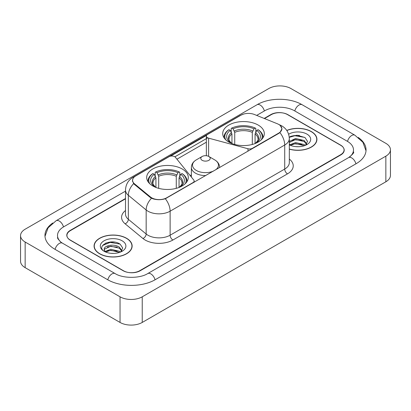 <?xml version="1.0" encoding="UTF-8"?>
<svg xmlns="http://www.w3.org/2000/svg" width="411" height="411" viewBox="0 0 411 411"><rect width="100%" height="100%" fill="white"/><g stroke="black" fill="none" stroke-linecap="round" stroke-linejoin="round"><path stroke-width="0.62" d="M252.411 148.612L252.411 148.299A3.925 2.266 180 0 1 247.977 148.751L208.618 138.153A3.925 2.266 180 0 1 207.504 137.7A3.925 2.266 180 0 1 206.353 136.103A3.925 2.266 180 0 1 207.504 134.5L240.918 115.203A10.594 6.119 0 0 1 254.491 114.52L277.338 123.757A10.594 6.119 0 0 1 278.75 124.441A10.594 6.119 0 0 1 281.854 128.766L281.854 129.701M182.191 168.978A20.797 12.006 0 0 0 159.53 166.373A20.797 12.006 0 0 0 146.691 177.465A20.797 12.006 0 0 0 152.779 185.957A20.797 12.006 0 0 0 175.446 188.557A20.797 12.006 0 0 0 188.284 177.465A20.797 12.006 0 0 0 182.191 168.978M258.221 125.083A20.797 12.006 0 0 0 235.554 122.478A20.797 12.006 0 0 0 222.716 133.57A20.797 12.006 0 0 0 228.809 142.062A20.797 12.006 0 0 0 251.47 144.667A20.797 12.006 0 0 0 264.309 133.57A20.797 12.006 0 0 0 258.221 125.083M166.655 197.809L192.995 182.602A3.925 2.266 180 0 0 194.146 180.999A3.925 2.266 180 0 0 193.776 180.044L175.425 157.321A3.925 2.266 180 0 0 169.091 156.673L135.676 175.97A10.594 6.119 0 0 0 132.573 180.295A10.594 6.119 0 0 0 134.484 183.804L150.483 196.992A10.594 6.119 0 0 0 166.655 197.809L166.655 198.123M252.411 148.299L278.75 133.092A10.594 6.119 0 0 0 281.854 128.766M125.504 198.821L70.373 230.648A11.77 6.797 0 0 0 66.926 235.457A11.77 6.797 0 0 0 70.373 240.26L123.095 270.7A11.77 6.797 0 0 0 139.74 270.7L340.627 154.721A11.77 6.797 0 0 0 344.074 149.912A11.77 6.797 0 0 0 340.627 145.109L287.906 114.669A11.77 6.797 0 0 0 271.26 114.669L264.504 118.568M349.576 156.997A21.187 12.232 0 0 0 353.491 149.912A21.187 12.232 0 0 0 347.285 141.261L294.569 110.826A21.187 12.232 0 0 0 264.602 110.826L256.675 115.404M125.504 191.13L63.715 226.805A21.187 12.232 0 0 0 57.509 235.457A21.187 12.232 0 0 0 61.424 242.541M120.043 296.809A15.695 9.063 0 0 0 142.237 296.809L385.852 156.159A15.695 9.063 0 0 0 390.45 149.753A15.695 9.063 0 0 0 385.852 143.347L290.957 88.56A15.695 9.063 0 0 0 268.763 88.56L25.148 229.21A15.695 9.063 0 0 0 20.55 235.616A15.695 9.063 0 0 0 25.148 242.022L120.043 296.809L120.043 322.44A15.695 9.063 0 0 0 142.237 322.44L385.852 181.79A15.695 9.063 0 0 0 390.45 175.384L390.45 149.753M20.55 235.616L20.55 261.247A15.695 9.063 0 0 0 25.148 267.653L120.043 322.44M52.757 222.998A33.748 19.481 0 0 0 44.953 235.457A33.748 19.481 0 0 0 54.838 249.23L107.554 279.67A33.748 19.481 0 0 0 155.281 279.67L356.162 163.691A33.748 19.481 0 0 0 366.047 149.912A33.748 19.481 0 0 0 358.243 137.454M289.313 149.147A19.029 10.989 0 0 0 316.927 139.339A19.029 10.989 0 0 0 311.353 131.571A19.029 10.989 0 0 0 286.765 130.426M126.562 238.262A19.029 10.989 0 0 0 105.822 235.878A19.029 10.989 0 0 0 94.073 246.03A19.029 10.989 0 0 0 99.647 253.798A19.029 10.989 0 0 0 120.387 256.181A19.029 10.989 0 0 0 132.137 246.03A19.029 10.989 0 0 0 126.562 238.262M94.268 247.016A19.029 10.989 0 0 0 94.201 247.309M280.338 125.612L281.992 128.705L279.917 132.583L278.889 133.328L165.325 198.739C161.122 200.008 156.925 200.008 152.728 198.739L150.344 197.537L134.346 184.349L133.637 183.625L132.434 180.568L132.974 178.621M170.565 156.139L206.574 135.347M174.875 156.822L207.504 137.983M125.504 198.503L70.235 230.412A11.77 6.797 0 0 0 66.788 235.215A11.77 6.797 0 0 0 70.235 240.024L123.511 270.777A11.77 6.797 0 0 0 140.156 270.777L340.765 154.957A11.77 6.797 0 0 0 344.213 150.154A11.77 6.797 0 0 0 340.765 145.345L287.489 114.592A11.77 6.797 0 0 0 270.844 114.592L264.181 118.435M132.003 247.309A19.029 10.989 0 0 0 131.941 247.016M316.799 140.624A19.029 10.989 0 0 0 316.732 140.331M114.674 242.141A15.695 9.063 0 0 0 105.488 243.23M299.465 135.45A15.695 9.063 0 0 0 290.279 136.544M289.313 149.018A18.834 10.876 0 0 0 316.732 139.339A18.834 10.876 0 0 0 311.214 131.648A18.834 10.876 0 0 0 286.837 130.539M295.756 146.624L298.746 146.712M289.889 144.744L295.601 142.566L304.171 144.569L305.209 145.402M290.413 145.294L295.601 143.583L304.356 145.715M289.313 143.84A8.872 5.122 0 0 0 290.49 145.366M289.313 141.466L295.601 138.497L304.171 140.5L306.714 144.02M289.313 142.483L295.601 139.514L304.171 141.518L306.514 144.287M289.313 144.816A12.792 7.388 0 0 0 306.945 144.564A12.792 7.388 0 0 0 306.945 134.114A12.792 7.388 0 0 0 288.635 134.243M305.507 145.278L307.515 141.343L304.977 137.521L297.004 135.234L289.236 137.11M289.976 145.14L289.313 144.436M289.257 137.351L294.903 135.722L304.803 137.402M292.082 140.3L294.903 139.791L301.972 140.398M292.082 144.369L294.903 143.86L301.972 144.466M99.786 253.721A18.834 10.876 0 0 0 120.31 256.074A18.834 10.876 0 0 0 131.941 246.03A18.834 10.876 0 0 0 126.424 238.339A18.834 10.876 0 0 0 105.894 235.981A18.834 10.876 0 0 0 94.268 246.03A18.834 10.876 0 0 0 99.786 253.721M110.96 253.31L113.95 253.397M105.093 251.434L110.806 249.256L119.375 251.26L120.413 252.092M105.622 251.984L110.806 250.273L119.565 252.405M105.185 251.83L104.266 249.683A8.872 5.122 0 0 0 105.699 252.051M121.923 250.71L119.375 247.191C114.053 243.22 103.094 245.67 104.266 249.683L104.235 249.292M104.291 249.806L104.538 249.148L110.806 246.204L119.375 248.208L121.723 250.972M120.716 251.964L122.719 248.028L120.187 244.211C111.206 237.758 95.254 246.261 104.466 251.475L104.923 251.753M122.149 240.805A12.792 7.388 0 0 0 104.055 240.805A12.792 7.388 0 0 0 104.055 251.255A12.792 7.388 0 0 0 122.149 251.249A12.792 7.388 0 0 0 122.149 240.805M102.596 245.495L110.112 242.408L120.012 244.093M107.292 246.99L110.112 246.477L117.181 247.083M107.292 251.059L110.112 250.546L117.181 251.152M231.953 143.552L231.953 133.971L230.273 130.415A16.872 9.741 0 0 0 230.273 142.499L229.96 142.679M231.208 132.023L231.208 128.391L231.768 128.073A18.68 10.784 0 0 1 255.262 128.073L253.977 128.813A16.872 9.741 0 0 0 233.052 128.813L234.727 132.368L234.727 144.456M252.297 144.456L252.297 132.368L253.977 128.813M225.783 139.848A18.68 10.784 0 0 1 228.989 129.676L228.434 129.994A19.461 11.236 0 0 0 224.052 137.094A19.461 11.236 0 0 0 224.098 137.875M255.262 128.073L255.817 128.391L255.817 132.023M228.989 129.676L230.273 130.415M233.052 128.813L231.768 128.073M230.273 142.499L231.814 143.501M262.927 137.875A19.461 11.236 0 0 0 262.973 137.094A19.461 11.236 0 0 0 258.591 129.994L258.036 129.676A18.68 10.784 0 0 1 261.242 139.848M257.065 142.679L256.752 142.499A16.872 9.741 0 0 0 256.752 130.415L258.036 129.676M255.21 143.501L256.752 142.499M256.752 130.415L255.072 133.971L255.072 143.552M155.928 187.447L155.928 177.865L154.248 174.31A16.872 9.741 0 0 0 154.248 186.389L153.935 186.573M155.183 175.913L155.183 172.286L155.738 171.962A18.68 10.784 0 0 1 179.232 171.962L177.948 172.707A16.872 9.741 0 0 0 157.023 172.707L158.703 176.262L158.703 188.351M176.273 188.351L176.273 176.262L177.948 172.707M149.758 183.743A18.68 10.784 0 0 1 152.964 173.565L152.409 173.884A19.461 11.236 0 0 0 148.027 180.989A19.461 11.236 0 0 0 148.073 181.77M179.232 171.962L179.792 172.286L179.792 175.913M152.964 173.565L154.248 174.31M157.023 172.707L155.738 171.962M154.248 186.389L155.79 187.395M186.902 181.77A19.461 11.236 0 0 0 186.948 180.989A19.461 11.236 0 0 0 182.566 173.884L182.011 173.565A18.68 10.784 0 0 1 185.217 183.743M181.04 186.573L180.727 186.389A16.872 9.741 0 0 0 180.727 174.31L182.011 173.565M179.186 187.395L180.727 186.389M180.727 174.31L179.047 177.865L179.047 187.447M219.628 167.421L219.628 167.544A14.128 8.153 0 0 0 219.628 167.421C219.52 164.277 217.871 161.754 214.676 159.853L208.829 156.478A4.711 2.718 0 0 0 202.171 156.478A4.711 2.718 0 0 0 202.171 160.326A4.711 2.718 0 0 0 208.829 160.326A4.711 2.718 0 0 0 208.829 156.478L214.676 159.853A12.977 7.49 0 0 1 215.534 169.907M192.995 182.916L192.995 182.602M134.484 183.804L134.484 184.462M150.483 196.992L150.483 197.65M278.75 133.092L278.75 133.405M247.977 151.176L247.977 148.751M208.618 156.365L208.618 138.153M155.045 279.804A6.278 3.627 -120 0 0 147.698 273.592C139.981 278.581 122.853 278.581 115.131 273.592L62.415 243.153L60.561 241.925L57.771 238.627L57.509 237.378M107.79 279.804A6.278 3.627 -60 0 1 111.992 273.901A6.278 3.627 -60 0 1 115.131 273.592M55.074 249.369A6.278 3.627 -60 0 1 59.276 243.466A6.278 3.627 -60 0 1 62.415 243.153M44.989 236.34L48.113 227.802L56.137 220.728A6.278 3.627 60 0 1 63.479 226.944M56.137 220.728L257.024 104.748A6.278 3.627 60 0 1 264.365 110.96M257.024 104.748C269.267 97.464 289.899 97.464 302.147 104.748A6.278 3.627 120 0 0 299.008 105.057A6.278 3.627 120 0 0 294.805 110.96M366.011 150.796L362.887 142.257L354.863 135.183A6.278 3.627 120 0 0 351.724 135.496A6.278 3.627 120 0 0 347.521 141.399M355.926 163.825A6.278 3.627 -120 0 0 348.585 157.613L147.698 273.592M142.237 322.44L142.237 296.809M25.148 267.653L25.148 242.022M385.852 181.79L385.852 156.159M289.313 159.057A19.62 11.328 180 0 1 287.489 173.863L172.897 240.024A3.925 2.266 60 0 1 170.123 235.215L284.715 169.055A15.695 9.063 0 0 0 289.313 162.648L289.313 138.62A15.695 9.063 180 0 1 284.715 145.026A13.733 7.927 -120 0 0 279.917 132.583M172.897 240.024A19.62 11.328 180 0 1 145.15 240.024A19.62 11.328 180 0 1 142.951 238.508L125.129 223.81A19.62 11.328 180 0 1 125.504 210.519M147.924 235.215A15.695 9.063 0 0 0 170.123 235.215L170.123 211.187A15.695 9.063 180 0 1 147.924 211.187A15.695 9.063 180 0 1 146.167 209.975L128.34 195.276A15.695 9.063 180 0 1 125.504 190.082L125.504 214.11A15.695 9.063 0 0 0 128.34 219.31L146.167 234.008A15.695 9.063 0 0 0 147.924 235.215M289.313 138.62C289.046 132.974 286.57 128.741 281.874 125.925L279.891 124.959A13.733 6.432 112 0 0 279.305 124.79M165.325 198.739A13.733 7.927 60 0 1 170.123 211.187L284.715 145.026L284.715 169.055A3.925 2.266 60 0 0 287.489 173.863M134.423 176.838A13.733 7.927 -120 0 0 132.943 177.388C128.247 180.203 125.766 184.436 125.504 190.082M132.943 177.388L239.906 115.63A13.733 7.927 60 0 1 240.944 115.193M133.637 183.625A13.733 9.186 129.5 0 0 128.34 195.276L128.34 219.31A3.925 2.625 -50.5 0 1 125.129 223.81M151.515 198.266A13.733 9.186 129.5 0 0 146.167 209.975L146.167 234.008A3.925 2.625 -50.5 0 1 142.951 238.508M176.935 159.196L206.353 142.211M191.372 174.891L190.175 175.579M231.953 133.971A14.519 8.384 0 0 0 228.994 139.041C228.598 139.781 229.472 141.189 231.614 143.264M252.297 132.368A14.519 8.384 0 0 0 234.727 132.368M231.542 132.599A15.094 8.713 0 0 0 231.542 143.218M252.708 131.001A15.094 8.713 0 0 0 234.316 131.001M255.483 143.218A15.094 8.713 0 0 0 255.483 132.599M255.411 143.264C257.553 141.194 258.427 139.786 258.031 139.041A14.519 8.384 0 0 0 255.072 133.971M155.928 177.865A14.519 8.384 0 0 0 152.969 182.936C152.573 183.676 153.447 185.084 155.589 187.159M176.273 176.262A14.519 8.384 0 0 0 158.703 176.262M155.517 176.494A15.094 8.713 0 0 0 155.517 187.113M176.684 174.891A15.094 8.713 0 0 0 158.292 174.891M179.458 187.113A15.094 8.713 0 0 0 179.458 176.494M179.386 187.159C181.528 185.089 182.402 183.681 182.006 182.936A14.519 8.384 0 0 0 179.047 177.865M191.372 177.069L191.372 167.421C191.48 164.277 193.129 161.754 196.324 159.853A12.977 7.49 0 0 0 196.324 170.452A12.977 7.49 0 0 0 213.73 170.945M191.372 167.421A14.128 8.153 0 0 0 195.513 173.185A14.128 8.153 0 0 0 205.716 175.574M206.353 155.728L206.353 136.103M132.573 180.295L132.573 181.595M194.146 182.253L194.146 180.999M353.491 151.834C354.364 152.471 352.73 154.397 348.585 157.613M302.147 104.748L354.863 135.183M239.906 115.63L243.492 114.114M279.891 124.959L279.038 124.615M316.732 140.911L316.732 139.339M131.941 247.602L131.941 246.03M94.268 247.602L94.268 246.03M224.052 137.803L224.052 137.094M262.973 137.803L262.973 137.094M148.027 181.698L148.027 180.989M186.948 181.698L186.948 180.989M202.171 156.478L196.324 159.853"/></g></svg>
